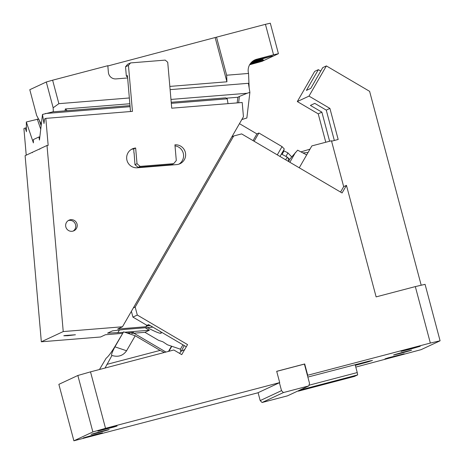 <?xml version="1.0" encoding="UTF-8"?>
<svg xmlns="http://www.w3.org/2000/svg" width="464" height="464" viewBox="0 0 464 464"><rect width="100%" height="100%" fill="white"/><g stroke="black" fill="none" stroke-linecap="round" stroke-linejoin="round"><path stroke-width="0.7" d="M393.327 356.903L384.963 358.881L388.211 357.825L404.167 353.771L393.327 356.903M440.092 340.796L430.348 343.058L415.326 286.595L425.07 284.339L440.092 340.796L421.109 349.653L355.789 367.099M308.821 385.891L287.5 395.838L262.085 402.508L260.194 400.589L281.515 390.642L283.405 392.561L308.821 385.891L309.511 383.293L307.412 375.388L307.702 375.248L430.348 343.058M355.325 365.359L367.708 361.978L372.476 360.435L368.932 361.131L307.858 377.075M409.387 349.409L401.029 351.381L404.272 350.332L420.233 346.272L409.387 349.409M401.43 353.121C413.766 349.723 414.549 349.363 403.767 352.031C391.43 355.43 390.647 355.795 401.43 353.121L393.565 354.983M411.632 350.169L403.767 352.031M415.326 286.595L376.124 296.885L346.451 185.356L342.072 192.96L241.622 133.905L233.705 135.987L135.181 307.069L137.303 315.05L187.555 344.595L181.731 354.641L173.82 349.989L90.509 371.861L105.531 428.324L279.699 382.603L257.798 392.822L73.886 440.8L92.87 431.943L77.848 375.486L90.509 371.861M307.412 375.388L304.407 364.095L304.697 363.962L276.695 371.31L279.699 382.603M304.697 363.962L307.702 375.248M355.14 364.663L357.245 372.563L308.995 385.23M128.354 332.885L130.599 334.208M276.712 371.368L304.407 364.095M105.531 428.324L92.87 431.943M101.343 431.416C89.007 434.814 88.23 435.18 99.012 432.506C111.348 429.107 112.126 428.748 101.343 431.416L109.214 429.56M91.141 434.368L99.012 432.506M108.721 427.976L117.079 425.998L113.837 427.054L97.881 431.108L108.721 427.976M94.117 434.791L102.48 432.813L99.238 433.863L83.276 437.923L94.117 434.791M77.848 375.486L58.864 384.343L73.886 440.8M99.476 369.506L106.152 358.214C108.089 356.775 110.919 353.034 114.637 346.985L123.586 331.841L135.215 335.768L160.109 350.401L164.355 352.478M184.626 349.612L180.838 351.381L179.661 353.423M137.303 315.05L132.924 317.098L146.984 325.363L148.59 324.614L186.296 346.782M132.924 317.098L131.387 311.321M133.342 307.922L135.181 307.069M233.705 135.987L231.867 136.845M340.553 192.073L343.673 186.65L346.451 185.356M343.673 186.65L331.464 140.754L311.866 145.899L299.257 167.794M281.515 390.642L279.409 382.736M258.088 392.683L260.194 400.589M301.606 389.255L301.67 389.603L298.358 391.152L298.242 390.827M357.245 372.563L357.674 374.9L301.67 389.603M298.358 391.152L354.363 376.449L357.674 374.9M165.944 352.06L133.864 333.204M310.004 149.135L300.927 151.89M331.58 141.201L338.175 139.473L329.91 108.408L308.995 96.112L326.378 65.923L369.611 91.338L421.202 285.232M105.05 368.045L111.952 355.476M135.215 335.768L126.585 350.761C123.064 355.755 118.198 357.332 111.992 355.488C110.896 355.465 111.882 352.582 114.95 346.84L123.586 331.841M106.877 364.373L160.109 350.401M184.26 345.581L181.238 351.19M290.006 158.914L297.65 150.179L306.687 154.889M262.085 402.508L283.405 392.561M302.911 152.923L308.067 152.494M181.18 351.219L180.56 350.726L180.392 349.253L182.949 344.816M326.378 65.923L322.729 67.622L310.793 88.357L306.408 90.399L318.35 69.67L314.696 71.369L297.314 101.564L318.229 113.86L325.78 142.251M318.35 69.67L320.74 71.073M318.229 113.86L321.877 112.155L310.404 105.409L314.783 103.368L326.256 110.113L329.91 108.408M297.314 101.564L308.995 96.112M321.877 112.155L329.614 141.242M326.256 110.113L334.335 140.476M52.815 111.882L42.491 114.44L43.987 123.511L44.527 118.981L45.814 118.378L48.163 145.377L47.009 145.47L63.232 331.569L41.331 341.788L100.584 336.992L105.398 334.747L122.484 333.361M32.376 152.343L32.381 152.691L32.376 152.302L39.846 148.857M47.009 145.47L39.852 148.811L39.805 149.222L39.742 148.863M42.491 114.44L39.457 140.058L38.947 136.967L33.35 139.583L33.396 142.889L26.309 121.986L38.564 119.016M26.396 127.902L25.195 128L26.448 131.695L26.309 121.986M38.947 136.967L39.834 136.897M40.739 129.259L37.3 119.12L38.935 119.248M171.216 102.277L225.817 97.858L227.221 98.82L228.015 103.64M146.746 325.223L145.87 326.737L117.665 329.022L122.484 326.772L243.443 116.737L242.202 102.492L171.732 108.193L167.724 62.251L165.213 60.111L130.558 62.913L128.447 65.43L125.529 66.793L127.635 64.276L130.558 62.913M132.095 332.584L131.637 333.384L144.93 332.305L158.618 340.35L162.922 341.806L167.44 344.804L180.426 349.189M127.008 332.995L133.603 332.462L131.637 333.384M289.664 159.506L287.239 157.093L281.404 154.054L284.304 149.019L282.042 146.612L258.889 133L256.917 133.916L253.054 140.627M256.917 133.916L239.459 123.656M148.515 324.649L147.842 325.821L145.87 326.737M258.889 133L254.133 141.259M282.042 146.612L277.286 154.872M150.301 325.618L147.842 325.821M123.064 332.357L107.561 333.158L112.497 330.855L125.1 329.376L152.871 327.132M145.174 327.752L149.385 330.229L124.717 332.224M64.89 335.524L75.429 334.77L67.831 335.698L63.788 335.785L64.89 335.524M282.048 154.39L284.067 150.887L287.953 152.911L285.94 156.414M287.813 157.534L288.608 160.741L288.266 161.333M131.312 149.425A9.935 9.843 65 0 1 133.603 148.961L135.65 148.01A9.935 9.843 65 0 0 126.689 158.688A9.935 9.843 65 0 0 137.373 167.782L176.651 164.604A9.935 9.843 65 0 0 185.606 153.92A9.935 9.843 65 0 0 174.928 144.832L176.297 160.532L173.658 163.67L171.616 164.627L138.115 167.336L134.972 164.662L137.019 163.711L140.157 166.385L138.115 167.336M140.157 166.385L173.658 163.67M178.936 164.134A9.935 9.843 65 0 0 175.015 145.847M134.096 152.871L134.972 164.662M127.571 77.146L126.341 76.096L127.438 75.586L130.494 111.528M147.314 327.578A19.285 2.181 -150.1 0 0 161.078 333.251A19.285 2.181 -150.1 0 0 161.211 333.135A19.285 2.181 -150.1 0 0 159.981 331.308M73.155 231.072A5.846 5.788 65 0 0 68.26 220.586M133.748 148.892L133.957 153.033M125.529 66.793L126.341 76.096M137.019 163.711L135.65 148.01M77.07 226.902A5.846 5.788 -115 0 1 67.773 229.982A5.846 5.788 -115 0 1 68.962 220.191A5.846 5.788 -115 0 1 77.07 226.902M281.404 154.054L280.012 156.478M284.067 150.887L283.55 150.336M291.578 156.768L287.953 152.911M149.385 330.229L144.93 332.305M45.814 118.378L132.455 111.372L128.447 65.43M63.232 331.569L122.484 326.772M32.265 152.354L25.108 155.689L41.331 341.788M26.228 155.173L23.908 128.598L25.195 128M241.239 120.57L241.57 119.99M249.145 87.882L248.547 73.463A11.687 11.577 -115 0 1 256.749 59.23L273.551 54.816L265.437 24.331L216.526 37.166L226.647 75.22L248.547 73.445M251.998 61.787L272.432 55.999L253.419 60.697M265.437 24.331L270.309 23.2L278.423 53.691L261.922 61.387L249.626 64.763M170.967 99.429L247.068 93.27L249.887 92.371L248.391 83.3L170.114 89.633M226.647 75.22L226.919 81.792L169.836 86.408M65.093 110.861L65.32 108.965L129.891 103.739M129.386 97.968L58.87 103.669L53.157 107.799L46.296 82.006L29.795 89.703L36.656 115.495L41.342 124.137M53.319 111.812L53.157 107.799M278.423 53.691L273.551 54.816M251.587 62.176L262.972 59.392L250.978 62.826M250.026 64.102L263.674 60.082L250.705 63.156M46.296 82.006L52.623 80.191L58.87 103.669M127.641 77.964L116.058 78.903A7.128 7.064 -115 0 1 108.39 72.378L107.81 65.708L52.623 80.191M216.526 37.166L107.834 65.969M215.209 37.781L226.919 81.792M249.887 92.371L246.86 117.995L241.819 119.555M67.1 110.699L65.517 108.947M247.068 93.27L239.383 96.454L238.635 102.782M237.185 102.898L237.852 97.26L239.383 96.454M356.532 365.04L356.346 364.344M126.585 350.761L114.95 346.84M295.516 152.389L289.838 162.255M171.796 346.277L168.913 351.277M39.347 120.454L41.151 125.773M45.31 113.541L130.146 106.674M171.309 103.344L227.221 98.82M119.468 329.887L117.798 332.787M287.239 157.093L285.673 159.807M256.749 59.23L253.901 60.558M237.852 97.26L226.861 98.148M181.07 351.271L180.56 350.726M288.527 161.484L290.012 158.897M171.5 346.179L168.502 351.387M52.223 111.905L130.053 105.606"/></g></svg>
